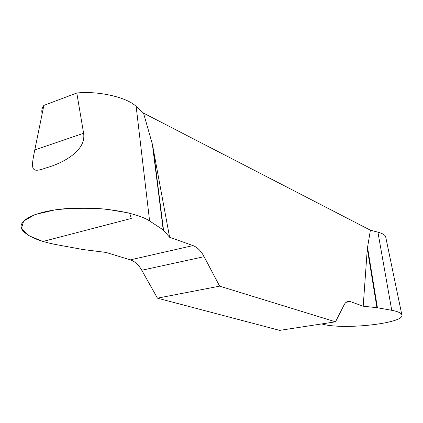 <?xml version="1.0" encoding="UTF-8"?>
<svg xmlns="http://www.w3.org/2000/svg" width="423" height="423" viewBox="0 0 423 423"><rect width="100%" height="100%" fill="white"/><g stroke="black" fill="none" stroke-linecap="round" stroke-linejoin="round"><path stroke-width="0.63" d="M321.771 323.923C343.095 330.442 408.237 322.976 401.57 314.273C400.37 312.629 397.091 311.307 391.74 310.308L377.919 232.158C382.027 233.247 384.586 234.665 385.591 236.409L385.908 237.911M42.078 113.422C41.401 110.636 41.999 107.96 43.87 105.401L76.796 93.007C98.628 90.723 127.048 97.348 136.148 106.427L143.519 113.105L152.354 144.106L169.607 237.255L163.22 229.927L149.605 220.959C136.391 212.166 98.252 205.911 67.019 208.555C34.786 211.035 15.767 220.98 22.398 230.133C27.754 236.542 39.133 241.39 56.523 244.679L83.151 249.554L105.988 252.415L130.332 259.865C134.831 261.361 138.638 264.819 141.758 270.244L157.451 298.162L219.627 286.154L204.113 256.682C201.031 250.945 197.335 247.249 193.015 245.589L169.607 237.255M377.919 232.158L370.395 230.191L143.519 113.105M83.611 133.282C86.546 152.084 59.775 164.124 46.155 167.873C31.18 173.25 30.535 170.332 34.797 149.932L83.611 133.282L76.796 93.007M43.87 105.401L34.797 149.932M391.74 310.308L377.411 307.754L363.198 306.199L367.307 248.803L370.395 230.191M363.198 306.199L350.307 301.604L348.356 301.35C346.638 301.546 345.194 302.762 344.042 304.994L335.513 321.813L219.627 286.154M335.513 321.813L279.709 330.374L157.451 298.162M163.22 229.927L152.354 144.106M163.542 230.197L152.994 146.955M377.411 307.754L367.492 247.111M376.93 307.685L367.307 248.803M42.887 241.48L28.547 235.569L21.515 228.346L23.598 221.107L35.024 214.567L55.022 209.866C71.001 208.053 87.995 207.799 106.014 209.11L129.676 213.134L131.289 218.453L42.887 241.48M149.605 220.959L136.148 106.427M130.332 259.865L193.015 245.589M204.113 256.682L141.758 270.244M350.307 301.604L346.114 302.302M401.723 314.247L385.596 236.409M347.875 301.43L348.356 301.35"/></g></svg>

